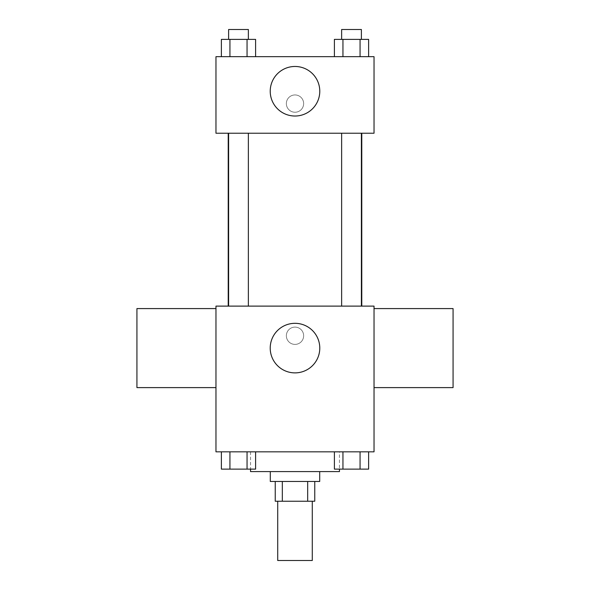 <?xml version="1.0" encoding="UTF-8"?>
<svg xmlns="http://www.w3.org/2000/svg" width="590" height="590" viewBox="0 0 590 590"><rect width="100%" height="100%" fill="white"/><g stroke="black" fill="none" stroke-linecap="round" stroke-linejoin="round"><path stroke-width="0.44" stroke-dasharray="2.95 2.21" d="M312.287 560.5L277.713 560.5M312.287 501.227L277.713 501.227L312.287 501.227M282.33 501.227L275.242 501.227L275.242 481.47L282.33 481.47L282.33 501.227L314.758 501.227L314.758 481.47L307.67 481.47L307.67 501.227M282.33 481.47L275.242 481.47M307.67 481.47L314.758 481.47M270.301 481.47L319.699 481.47M295 471.587L270.301 471.587L295 471.587M339.457 471.587L250.544 471.587M339.457 451.829L250.544 451.829L339.457 451.829L339.457 469.116M221.383 451.829L221.383 469.116L229.938 469.116L221.383 469.116L229.938 469.116L229.938 451.829L247.048 451.829L221.383 451.829L255.603 451.829L229.938 451.829L229.938 469.116L255.603 469.116L247.048 469.116L255.603 469.116L255.603 451.829L247.048 451.829L255.603 451.829L247.048 451.829L247.048 469.116L229.938 469.116L247.048 469.116L247.048 451.829L255.603 451.829L229.938 451.829L255.603 451.829M215.969 451.829L374.031 451.829L374.031 306.114L215.969 306.114L215.969 451.829M334.397 451.829L334.397 469.116L342.952 469.116L334.397 469.116L342.952 469.116L342.952 451.829L360.062 451.829L334.397 451.829L368.617 451.829L342.952 451.829L342.952 469.116L368.617 469.116L360.062 469.116L368.617 469.116L368.617 451.829L360.062 451.829L368.617 451.829L360.062 451.829L360.062 469.116L342.952 469.116L360.062 469.116L360.062 451.829L368.617 451.829L342.952 451.829L368.617 451.829M303.644 335.754A8.644 8.644 0 0 0 290.678 328.269A8.644 8.644 0 0 0 290.678 343.24A8.644 8.644 0 0 0 303.644 335.754A8.644 8.644 0 0 0 290.678 328.269A8.644 8.644 0 0 0 290.678 343.24A8.644 8.644 0 0 0 303.644 335.754M361.781 306.114L228.219 306.114L361.781 306.114M248.368 306.114L228.61 306.114L248.368 306.114L228.61 306.114L248.368 306.114L248.368 133.229L228.61 133.229L248.368 133.229M361.39 306.114L341.632 306.114L361.39 306.114L341.632 306.114L361.39 306.114L361.39 133.229L341.632 133.229L361.39 133.229M215.969 387.615L215.969 308.585L215.969 387.615M374.031 308.585L374.031 387.615L374.031 308.585M453.068 308.585L453.068 387.615M136.932 387.615L136.932 308.585M319.78 348.1A24.78 24.78 0 0 1 282.61 369.561A24.78 24.78 0 0 1 282.61 326.639A24.78 24.78 0 0 1 319.78 348.1M361.781 133.229L228.219 133.229L361.781 133.229M215.969 133.229L374.031 133.229L374.031 56.67L215.969 56.67L215.969 133.229M303.644 103.597A8.644 8.644 0 0 0 290.678 96.104A8.644 8.644 0 0 0 290.678 111.082A8.644 8.644 0 0 0 303.644 103.597A8.644 8.644 0 0 0 290.678 96.104A8.644 8.644 0 0 0 290.678 111.082A8.644 8.644 0 0 0 303.644 103.597M221.383 56.67L221.383 39.383L229.938 39.383L229.938 56.67L221.383 56.67L255.603 56.67L221.383 56.67L255.603 56.67L221.383 56.67L255.603 56.67L221.383 56.67L229.938 56.67L229.938 39.383L255.603 39.383L247.048 39.383L247.048 56.67L247.048 39.383L221.383 39.383L255.603 39.383L255.603 56.67M334.397 56.67L334.397 39.383L342.952 39.383L342.952 56.67L334.397 56.67L368.617 56.67L334.397 56.67L368.617 56.67L334.397 56.67L368.617 56.67L334.397 56.67L342.952 56.67L342.952 39.383L368.617 39.383L360.062 39.383L360.062 56.67L360.062 39.383L334.397 39.383L368.617 39.383L368.617 56.67M215.969 112.24L215.977 94.946L215.969 112.24M374.031 94.946L374.023 112.24L374.031 94.946M319.78 91.244A24.78 24.78 0 0 1 282.61 112.705A24.78 24.78 0 0 1 282.61 69.79A24.78 24.78 0 0 1 319.78 91.244M361.39 39.383L341.632 39.383L361.39 39.383L341.632 39.383L361.39 39.383L361.39 29.5L341.632 29.5L361.39 29.5L341.632 29.5L341.632 39.383M248.368 39.383L228.61 39.383L248.368 39.383L228.61 39.383L248.368 39.383L248.368 29.5L228.61 29.5L248.368 29.5L228.61 29.5L228.61 39.383M360.062 39.383L360.062 56.67M342.952 39.383L342.952 56.67M247.048 39.383L247.048 56.67M229.938 39.383L229.938 56.67M361.39 469.116L341.632 469.116M248.368 469.116L228.61 469.116M360.062 451.829L360.062 469.116M342.952 451.829L342.952 469.116M247.048 451.829L247.048 469.116M229.938 451.829L229.938 469.116M250.544 451.829L250.544 469.116M228.61 133.229L228.61 306.114M341.632 133.229L341.632 306.114"/><path stroke-width="0.89" d="M277.713 501.227L277.713 560.5L312.287 560.5L312.287 501.227M307.67 481.47L307.67 501.227L275.242 501.227L275.242 481.47M307.67 501.227L314.758 501.227L314.758 481.47M319.699 471.587L319.699 481.47L270.301 481.47L270.301 471.587M282.33 481.47L282.33 501.227M250.544 469.116L250.544 471.587L339.457 471.587L339.457 469.116M374.031 451.829L215.969 451.829L215.969 306.114L374.031 306.114L374.031 451.829M319.78 348.1A24.78 24.78 0 0 1 282.61 369.561A24.78 24.78 0 0 1 282.61 326.639A24.78 24.78 0 0 1 319.78 348.1M374.031 387.615L453.068 387.615L453.068 308.585L374.031 308.585M215.969 308.585L136.932 308.585L136.932 387.615L215.969 387.615M361.781 133.229L361.781 306.114M341.632 306.114L341.632 133.229M248.368 133.229L248.368 306.114M374.031 133.229L215.969 133.229L215.969 56.67L374.031 56.67L374.031 133.229M319.78 91.244A24.78 24.78 0 0 1 282.61 112.705A24.78 24.78 0 0 1 282.61 69.79A24.78 24.78 0 0 1 319.78 91.244M368.617 56.67L368.617 39.383L334.397 39.383L334.397 56.67M360.062 39.383L360.062 56.67M342.952 39.383L342.952 56.67M341.632 39.383L341.632 29.5L361.39 29.5L361.39 39.383M255.603 56.67L255.603 39.383L221.383 39.383L221.383 56.67M247.048 39.383L247.048 56.67M229.938 39.383L229.938 56.67M228.61 39.383L228.61 29.5L248.368 29.5L248.368 39.383M368.617 451.829L368.617 469.116L334.397 469.116L334.397 451.829M360.062 451.829L360.062 469.116M342.952 451.829L342.952 469.116M361.39 469.116L341.632 469.116M255.603 451.829L255.603 469.116L221.383 469.116L221.383 451.829M247.048 451.829L247.048 469.116M229.938 451.829L229.938 469.116M248.368 469.116L228.61 469.116M228.219 133.229L228.219 306.114M361.39 306.114L361.39 133.229M228.61 133.229L228.61 306.114"/></g></svg>
